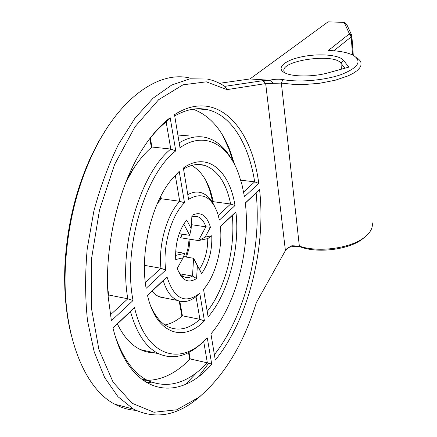 <?xml version="1.0" encoding="UTF-8"?>
<svg xmlns="http://www.w3.org/2000/svg" width="437" height="437" viewBox="0 0 437 437"><rect width="100%" height="100%" fill="white"/><g stroke="black" fill="none" stroke-linecap="round" stroke-linejoin="round"><path stroke-width="0.66" d="M333.863 50.774L351.201 36.899L352.533 54.947M353.287 55.341L351.823 35.43L351.201 36.899L349.414 33.84L328.356 50.49C339.587 50.834 348.01 52.506 353.609 55.515C362.284 61.453 358.127 67.806 341.139 74.585C324.549 80.441 298.815 82.615 282.881 79.561C278.806 78.895 274.343 79.119 269.498 80.239L269.749 80.239M372.209 222.826C373.034 227.655 370.592 232.386 364.873 237.007C351.414 248.238 318.344 252.848 299.345 246.102L291.823 245.747L287.47 248.15L285.41 250.587L256.393 302.535C243.393 344.263 224.192 375.891 198.786 397.408L176.685 409.808L153.944 412.249L132.138 403.296L113.139 382.26L98.931 349.644L91.311 307.495L91.426 259.409L99.483 210.066L114.62 164.405L135.077 126.664L158.631 99.712L183.027 84.816L206.319 81.828L227.043 89.618L265.674 83.587L281.357 83.096L295.237 84.565L303.092 84.614L319.458 83.303L335.064 80.277L348.06 75.901L353.101 73.378L356.985 70.723L359.624 68.025L360.967 65.353L361.006 62.786C360.525 60.885 359.023 59.186 356.505 57.689M289.103 247.358C293.467 246.157 297.504 246.113 301.224 247.216C319.136 253.58 350.195 249.254 362.907 238.657L364.354 237.444M349.414 33.84L351.823 35.43L346.847 24.691L344.165 22.38L349.414 33.84M219.489 83.303L249.959 78.96L328.078 21.85L344.165 22.38M249.959 78.96L269.498 80.239M328.34 72.799L348.835 67.129L343.373 60.219C339.139 54.745 318.617 53.21 301.683 56.826C284.602 60.333 275.649 68.172 284.667 72.755C292.277 76.972 313.471 77.065 328.34 72.799M291.823 245.747L286.732 248.844M273.218 83.15L269.76 80.239L263.369 80.594L224.755 86.362C219.287 82.751 213.436 80.304 207.198 79.031L189.942 78.802L171.665 85.068L153.081 98.167L135.055 118.066L118.531 144.292C108.545 164.612 100.313 186.932 93.835 211.251L87.242 248.626C84.98 273.868 85.078 297.974 87.542 320.933L94.234 351.954L104.634 377.53L118.001 396.72L133.498 409.114C154.567 419.334 175.516 416.128 196.35 399.484L200.643 395.911M284.853 72.848L284.066 71.488C279.5 60.634 334.174 52.74 340.953 63.207L344.848 68.232M235.002 205.548C229.578 170.643 207.231 150.831 183.376 168.043L188.576 199.338C201.801 191.625 211.535 196.442 217.784 213.791L219.401 220.079L235.002 205.548L230.632 204.019L218.276 215.408M204.423 320.867L199.769 293.26C185.059 304.458 174.139 298.995 167.005 276.872L147.493 295.292C156.233 334.152 183.578 342.69 204.423 320.867L199.911 319.321C189.478 328.7 179.104 331.301 168.786 327.133C161.177 323.664 155.02 316.273 150.312 304.96M175.761 150.885L170.168 117.711C160.297 125.129 150.983 135.743 142.222 149.563C118.503 186.517 104.126 246.878 108.163 296.554L111.386 320.698L133.056 300.509C122.704 248.784 145.068 174.09 175.761 150.885L170.791 149.055C140.408 173.533 118.432 246.594 127.828 298.788L110.332 314.913M245.31 202.965C250.691 247.5 236.466 304.043 210.934 333.895L215.277 360.033C248.478 319.808 266.264 247.337 259.551 189.521L245.31 202.965M191.149 228.518L186.686 219.964C178.711 230.468 175.057 243.66 175.718 259.545L183.087 257.808L177.296 268.378C181.623 280.45 188.052 283.837 196.584 278.533L197.371 265.701L201.599 273.562C208.919 263.123 212.311 250.527 211.77 235.772L205.106 237.16L210.437 227.273C206.761 215.13 200.599 211.147 191.941 215.326L191.149 228.518L189.713 235.319L183.758 224.023M134.509 307.544L112.97 327.87C129.478 396.446 178.564 403.498 211.721 364.158L207.296 337.921L202.347 342.63C177.231 365.671 145.226 354.303 134.509 307.544L130.499 311.537C136.634 333.48 146.051 347.557 158.74 353.757C172.478 359.656 186.244 356.647 200.031 344.727L202.407 342.575M146.116 288.344L165.749 270.061C162.307 246.714 171.217 215.436 184.512 202.801L179.208 171.353L170.124 181.268C151.065 205.434 140.015 253.258 146.051 287.928L146.116 288.344M220.374 226.497C222.832 248.112 215.643 275.518 203.544 289.403L208.11 316.901C228.567 293.402 240.257 247.686 235.893 211.852L220.374 226.497M258.77 183.409C251.455 126.424 216.37 87.64 174.505 114.669L179.989 147.673C204.472 130.652 227.874 144.117 238.564 173.658L242 184.693L244.463 196.737L258.77 183.409L254.673 181.858L243.638 192.029M208.7 363.24L198.939 376.099M135.869 410.348C128.691 409.922 121.71 407.896 114.926 404.263C84.729 389.077 62.267 334.95 65.342 267.761C67.402 226.432 76.53 188.418 92.715 153.715C119.137 97.582 158.686 71.078 188.866 77.802M106.77 128.369L98.899 141.211L91.606 155.31C75.776 189.226 66.861 226.361 64.856 266.712C63.939 291.179 65.965 313.509 70.925 333.704M185.894 384.074L196.863 372.368M222.657 135.339L229.021 149.115L233.287 162.198M205.778 180.366L209.602 189.762L212.764 202.238M137.988 162.165L132.111 170.452L127.631 177.952M107.895 292.391L108.403 295.265M149.804 138.622L151.41 147.482M158.8 201.632L157.566 203.058M160.379 197.082L160.783 199.305M189.134 239.11L188.019 248.194L185.599 256.945M179.181 301.033L181.929 316.224M188.505 352.593L189.702 359.203L184.643 364.223M151.431 382.189L146.455 382.757M227.043 89.618L224.755 86.362M183.545 169.048C190.865 164.7 197.841 163.46 204.456 165.328C217.544 169.922 226.268 182.819 230.632 204.019L213.376 201.697L210.771 191.914C206.521 179.137 200.179 170.304 191.734 165.415M214.354 205.86C211.044 198.89 206.685 194.509 201.288 192.717C197.005 191.411 192.509 192.051 187.795 194.651M199.769 293.26L196.033 296.668L199.911 319.321L182.42 315.798L179.782 301.197M147.531 295.456L163.252 280.614C166.421 291.053 171.2 297.668 177.586 300.459C183.606 302.814 189.751 301.546 196.033 296.668M167.005 276.872L163.252 280.614M170.168 117.711L166.147 121.907L170.791 149.055L151.945 147.018L150.317 137.983M133.056 300.509L127.828 298.788L108.698 295.002L107.699 288.125M148.547 140.233C154.234 132.853 160.1 126.746 166.147 121.907M245.332 203.118L256.115 192.935C261.867 247.888 245.277 315.607 214.387 354.669M259.551 189.521L256.115 192.935M210.437 227.273L205.876 226.841L198.42 240.574L207.75 238.602C207.788 250.352 205.035 260.561 199.474 269.23L193.591 258.289L192.509 276.064C189.691 277.642 186.965 277.932 184.343 276.932C181.825 275.916 179.705 273.77 177.996 270.487M191.854 216.757L197.59 216.637C201.26 217.97 204.019 221.373 205.876 226.841L191.379 224.678M205.106 237.16L198.42 240.574L180.563 237.761L181.994 234.117M211.77 235.772L207.75 238.602M201.599 273.562L199.474 269.23M197.371 265.701L193.591 258.289L183.535 256.601M196.584 278.533L192.509 276.064L180.241 273.879M183.087 257.808L184.764 253.313L175.543 255.421M113.014 328.045L130.499 311.537M203.691 341.439L207.351 362.819C187.877 383.396 167.884 389.247 147.373 380.37C133.585 373.296 122.819 358.367 115.068 335.578M211.721 364.158L207.351 362.819L190.21 358.968L189.013 352.331M165.749 270.061L160.936 268.269L145.324 282.657M179.208 171.353L175.308 175.488L179.722 201.282C166.868 214.851 158.309 244.758 160.936 268.269L144.445 265.352M171.561 179.432L175.308 175.488M184.512 202.801L179.722 201.282L161.286 198.759L160.827 196.202M220.395 226.661L232.282 215.441C235.554 248.298 225.257 288.879 207.209 311.45M235.893 211.852L232.282 215.441M174.724 115.958C186.249 109.365 197.169 107.267 207.482 109.676C231.79 115.259 248.833 144.603 254.673 181.858L240.749 180.175M232.424 160.723C225.738 148.329 217.107 140.643 206.532 137.66C197.906 135.437 188.789 137.163 179.186 142.844M177.892 135.033L188.429 135.858M234.62 164.678L230.294 151.278C221.925 129.336 209.503 115.302 193.028 109.179M212.529 202.446L213.376 201.697M108.092 295.543L108.698 295.002M126.031 181.858L133.618 168.496C139.354 159.663 145.461 152.502 151.945 147.018M157.369 203.5L161.286 198.759M186.495 257.093L189.002 248.374L190.084 239.263M180.563 237.761L182.551 234.205M165.754 298.176L158.358 296.439L155.037 294.27L151.972 291.261M164.94 324.964C170.938 323.795 176.767 320.742 182.42 315.798M189.702 359.203L184.07 364.72C172.276 374.886 160.024 380.097 147.324 380.348M154.337 352.763C149.58 352.779 144.958 351.736 140.479 349.638C131.28 345.285 123.584 336.709 117.395 323.91M142.413 380.043L147.264 380.348M179.197 233.686L189.713 235.319M175.625 251.799L184.764 253.313M301.224 247.216L299.345 246.102L281.357 83.096L282.881 79.561M263.369 80.594L265.674 83.587L285.41 250.587M341.428 69.177L340.953 63.207L343.373 60.219M265.297 83.647L262.866 80.665M362.907 238.657L364.873 237.007M287.47 248.15L287.142 248.445M114.926 404.263L133.498 409.114M198.786 397.408L196.35 399.484M202.347 342.63L200.031 344.727M64.856 266.712L65.342 267.761M91.606 155.31L92.715 153.715M230.294 151.278L229.021 149.115M210.771 191.914L209.602 189.762M132.111 170.452L133.618 168.496M157.5 203.205L158.298 202.265M197.355 164.509L204.456 165.328M159.516 296.969L177.586 300.459M194.673 216.217L197.59 216.637M181.12 276.353L184.343 276.932M140.479 349.638L158.74 353.757M140.796 378.775L147.373 380.37M196.858 108.786L207.482 109.676"/></g></svg>
